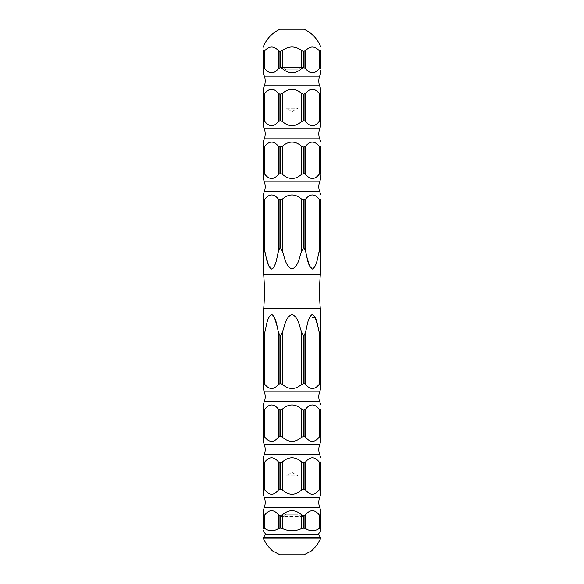 <?xml version="1.0" encoding="UTF-8"?>
<svg xmlns="http://www.w3.org/2000/svg" width="584" height="584" viewBox="0 0 584 584"><rect width="100%" height="100%" fill="white"/><g stroke="black" fill="none" stroke-linecap="round" stroke-linejoin="round"><path stroke-width="0.44" stroke-dasharray="2.92 2.19" d="M301.636 50.633C298.833 48.29 295.621 47.07 292 46.968C288.387 47.07 285.174 48.29 282.364 50.633L280.59 51.392L278.437 50.633C273.903 45.822 269.355 45.822 264.808 50.633L263.793 51.392L263.18 50.633L263.18 68.642L263.515 67.832L264.808 68.642C269.341 74.197 273.881 74.197 278.437 68.642L279.926 67.832L282.364 68.642C288.803 74.197 295.227 74.197 301.636 68.642L303.41 67.832L305.563 68.642C310.104 74.197 314.645 74.197 319.192 68.642L319.192 50.633C314.659 45.822 310.119 45.822 305.563 50.633L304.074 51.392L301.636 50.633L301.636 68.642M304.008 29.2L279.991 29.2L279.991 67.401L304.008 67.401L304.008 29.2M320.82 50.633L320.485 51.392L319.192 50.633M292 554.8L304.008 554.8L304.008 516.636L279.991 516.636L279.991 554.8L292 554.8M283.59 516.636L285.992 514.234L298.008 514.234L285.992 514.234L285.992 475.807L298.008 475.807L292 472.339L285.992 475.807L298.008 475.807L298.008 514.234L300.41 516.636L283.59 516.636L300.41 516.636M283.59 67.401L285.992 69.803L298.008 69.803L285.992 69.803L285.992 108.23L298.008 108.23L292 111.697L285.992 108.23L298.008 108.23L298.008 69.803L300.41 67.401L283.59 67.401L300.41 67.401M304.008 67.401L279.991 67.401M279.991 516.636L304.008 516.636M320.82 70.109L320.82 72.73M319.733 68.073L320.485 67.832L320.82 68.642M264.267 515.387L263.515 515.621L263.18 514.818L263.18 528.462L263.515 528.045L264.808 528.462C269.333 531.411 273.881 531.411 278.437 528.462L279.926 528.045L282.364 528.462C288.795 531.411 295.219 531.411 301.636 528.462L303.41 528.045L305.563 528.462C310.097 531.411 314.637 531.411 319.192 528.462L319.192 514.818C314.659 509.255 310.119 509.255 305.563 514.818L304.074 515.621L301.636 514.818C295.227 509.263 288.803 509.263 282.364 514.818L280.59 515.621L278.437 514.818C273.896 509.255 269.355 509.255 264.808 514.818L264.808 528.462M320.82 514.818L320.485 515.621L319.192 514.818M320.207 515.621L320.207 528.045L320.485 515.621M264.267 199.691L263.515 199.925L263.515 247.901L265.815 256.04M263.515 199.925L263.18 251.229M320.82 199.122L320.485 199.925L319.192 199.122C314.659 193.559 310.119 193.559 305.563 199.122L304.074 199.925L301.636 199.122C295.227 193.567 288.803 193.567 282.364 199.122L280.59 199.925L278.437 199.122L278.437 251.229L279.926 247.901L280.59 247.901L282.364 251.229C284.7 257.34 285.408 266.319 292.08 269.085C298.621 266.019 299.322 257.34 301.636 251.229L303.41 247.901L304.074 247.901L305.563 251.229L306.578 256.055M309.549 265.932L313.279 268.764L316.112 263.625L320.485 247.901L320.82 269.085M268.786 265.932L273.224 268.071M274.451 265.932L277.363 256.318M278.437 199.122C273.896 193.559 269.355 193.559 264.808 199.122L264.808 251.229M263.18 197.648L263.18 195.027M320.82 93.44L320.485 94.25L319.192 93.44C314.659 87.885 310.119 87.885 305.563 93.44L304.074 94.25L301.636 93.44C295.227 87.885 288.803 87.885 282.364 93.44L280.59 94.25L278.437 93.44C273.896 87.885 269.355 87.885 264.808 93.44L263.793 94.25L263.18 93.44L263.18 121.479L263.515 120.676L264.808 121.479C269.341 127.042 273.881 127.042 278.437 121.479L279.926 120.676L282.364 121.479C288.803 127.035 295.227 127.035 301.636 121.479L303.41 120.676L305.563 121.479C310.104 127.042 314.645 127.042 319.192 121.479L320.207 120.676L320.82 121.479M320.82 122.954L320.82 125.575M320.82 89.352L320.82 91.973M263.18 91.973L263.18 89.352M263.18 144.81L263.18 142.189M320.82 146.285L320.485 147.088L319.192 146.285C314.659 140.722 310.119 140.722 305.563 146.285L304.074 147.088L301.636 146.285C295.227 140.722 288.803 140.722 282.364 146.285L280.59 147.088L278.437 146.285C273.896 140.722 269.355 140.722 264.808 146.285L263.793 147.088L263.18 146.285L263.18 174.317L263.515 173.514L264.808 174.317C269.341 179.879 273.881 179.879 278.437 174.317L279.926 173.514L282.364 174.317C288.803 179.879 295.227 179.879 301.636 174.317L303.41 173.514L305.563 174.317C310.104 179.879 314.645 179.879 319.192 174.317L320.207 173.514L320.82 174.317M263.18 178.412L263.18 175.791M320.82 175.791L320.82 178.412M320.82 332.223L320.207 335.559L318.185 327.412M315.214 317.521L309.557 317.513L306.637 327.142M274.451 317.521L270.721 314.688L267.888 319.828L263.793 335.559L263.18 332.223L263.18 384.338L263.515 383.527L264.808 384.338C269.341 389.893 273.881 389.893 278.437 384.338L279.926 383.527L282.364 384.338C288.803 389.893 295.227 389.893 301.636 384.338L303.41 383.527L305.563 384.338L305.563 332.223L304.074 335.559L303.41 335.559L301.636 332.223C299.3 326.12 298.592 317.141 291.92 314.374C285.379 317.44 284.678 326.12 282.364 332.223L280.59 335.559L279.926 335.559L278.437 332.223L277.422 327.398M263.18 332.223L263.18 314.367M264.267 462.543L263.515 462.784L263.18 461.981L263.18 490.012L263.515 489.209L264.808 490.012C269.341 495.575 273.881 495.575 278.437 490.012L279.926 489.209L282.364 490.012C288.803 495.575 295.227 495.575 301.636 490.012L303.41 489.209L305.563 490.012C310.104 495.575 314.645 495.575 319.192 490.012L320.207 489.209L320.82 490.012M320.82 461.981L320.485 462.784L319.192 461.981C314.659 456.418 310.119 456.418 305.563 461.981L304.074 462.784L301.636 461.981C295.227 456.418 288.803 456.418 282.364 461.981L280.59 462.784L278.437 461.981C273.896 456.418 269.355 456.418 264.808 461.981L264.808 490.012M263.18 460.506L263.18 457.885M320.82 409.136L320.485 409.946L319.192 409.136C314.659 403.581 310.119 403.581 305.563 409.136L304.074 409.946L301.636 409.136C295.227 403.581 288.803 403.581 282.364 409.136L280.59 409.946L278.437 409.136C273.896 403.581 269.355 403.581 264.808 409.136L263.793 409.946L263.18 409.136L263.18 437.175L263.515 436.372L264.808 437.175C269.341 442.738 273.881 442.738 278.437 437.175L279.926 436.372L282.364 437.175C288.803 442.73 295.227 442.73 301.636 437.175L303.41 436.372L305.563 437.175C310.104 442.738 314.645 442.738 319.192 437.175L320.207 436.372L320.82 437.175M320.82 438.65L320.82 441.27M263.18 407.669L263.18 405.048M305.563 384.338C310.104 389.893 314.645 389.893 319.192 384.338L319.192 332.223M319.733 383.768L320.485 383.527L320.82 384.338M320.82 385.805L320.82 388.426M263.223 538.156L320.777 538.156M264.326 191.647L319.674 191.647M264.326 138.802L319.674 138.802M264.326 85.965L319.674 85.965M263.691 308.542L320.309 308.542M264.326 507.343L319.674 507.343M264.326 454.498L319.674 454.498M264.326 401.661L319.674 401.661M265.472 534.528L318.528 534.528M265.472 533.973L318.528 533.973M264.326 391.813L319.674 391.813M264.326 444.65L319.674 444.65M264.326 497.495L319.674 497.495M263.691 274.918L320.309 274.918M264.326 76.117L319.674 76.117M264.326 128.954L319.674 128.954M264.326 181.799L319.674 181.799M320.485 51.392L320.485 67.832M305.563 50.633L305.563 68.642M304.074 51.392L304.074 67.832M282.364 50.633L282.364 68.642M280.59 51.392L280.59 67.832M278.437 50.633L278.437 68.642M264.808 50.633L264.808 68.642M263.793 51.392L263.793 67.832M263.515 51.392L263.515 67.832M279.926 51.392L279.926 67.832M303.41 51.392L303.41 67.832M320.207 51.392L320.207 67.832M263.515 515.621L263.515 528.045M263.793 515.621L263.793 528.045M278.437 514.818L278.437 528.462M279.926 515.621L279.926 528.045M280.59 515.621L280.59 528.045M282.364 514.818L282.364 528.462M301.636 514.818L301.636 528.462M303.41 515.621L303.41 528.045M304.074 515.621L304.074 528.045M305.563 514.818L305.563 528.462M263.793 199.925L263.793 247.901M279.926 199.925L279.926 247.901M280.59 199.925L280.59 247.901M282.364 199.122L282.364 251.229M303.41 199.925L303.41 247.901M304.074 199.925L304.074 247.901M301.636 199.122L301.636 251.229M305.563 199.122L305.563 251.229M320.207 199.925L320.207 247.901M320.485 199.925L320.485 247.901M319.192 199.122L319.192 251.229M320.485 94.25L320.485 120.676M320.207 94.25L320.207 120.676M319.192 93.44L319.192 121.479M304.074 94.25L304.074 120.676M303.41 94.25L303.41 120.676M301.636 93.44L301.636 121.479M305.563 93.44L305.563 121.479M280.59 94.25L280.59 120.676M279.926 94.25L279.926 120.676M278.437 93.44L278.437 121.479M282.364 93.44L282.364 121.479M263.793 94.25L263.793 120.676M263.515 94.25L263.515 120.676M264.808 93.44L264.808 121.479M278.437 146.285L278.437 174.317M264.808 146.285L264.808 174.317M301.636 146.285L301.636 174.317M282.364 146.285L282.364 174.317M319.192 146.285L319.192 174.317M305.563 146.285L305.563 174.317M320.485 147.088L320.485 173.514M320.207 147.088L320.207 173.514M304.074 147.088L304.074 173.514M303.41 147.088L303.41 173.514M280.59 147.088L280.59 173.514M279.926 147.088L279.926 173.514M263.793 147.088L263.793 173.514M263.515 147.088L263.515 173.514M320.485 462.784L320.485 489.209M263.515 462.784L263.515 489.209M263.793 462.784L263.793 489.209M278.437 461.981L278.437 490.012M279.926 462.784L279.926 489.209M280.59 462.784L280.59 489.209M282.364 461.981L282.364 490.012M301.636 461.981L301.636 490.012M303.41 462.784L303.41 489.209M304.074 462.784L304.074 489.209M305.563 461.981L305.563 490.012M319.192 461.981L319.192 490.012M320.207 462.784L320.207 489.209M319.192 409.136L319.192 437.175M320.207 409.946L320.207 436.372M320.485 409.946L320.485 436.372M263.515 409.946L263.515 436.372M263.793 409.946L263.793 436.372M264.808 409.136L264.808 437.175M278.437 409.136L278.437 437.175M279.926 409.946L279.926 436.372M280.59 409.946L280.59 436.372M282.364 409.136L282.364 437.175M301.636 409.136L301.636 437.175M303.41 409.946L303.41 436.372M304.074 409.946L304.074 436.372M305.563 409.136L305.563 437.175M263.515 335.559L263.515 383.527M278.437 332.223L278.437 384.338M264.808 332.223L264.808 384.338M279.926 335.559L279.926 383.527M301.636 332.223L301.636 384.338M282.364 332.223L282.364 384.338M303.41 335.559L303.41 383.527M320.207 335.559L320.207 383.527M320.485 335.559L320.485 383.527M304.074 335.559L304.074 383.527M280.59 335.559L280.59 383.527M263.793 335.559L263.793 383.527M263.267 537.674L320.733 537.674"/><path stroke-width="0.88" d="M263.18 47.129L263.18 46.968C266.567 38.756 272.173 32.835 279.991 29.2L304.008 29.2C311.827 32.835 317.433 38.756 320.82 46.968M292 46.968C295.613 47.07 298.826 48.29 301.636 50.633L303.41 51.392L305.563 50.633C310.097 45.822 314.645 45.822 319.192 50.633L320.207 51.392L320.82 50.633C320.82 45.822 320.82 45.822 320.82 50.633C320.82 45.822 320.82 45.822 320.82 50.633L320.82 68.642L320.485 67.832L319.192 68.642C314.659 74.197 310.119 74.197 305.563 68.642L304.074 67.832L301.636 68.642C295.227 74.197 288.803 74.197 282.364 68.642L280.59 67.832L278.437 68.642C273.896 74.197 269.355 74.197 264.808 68.642L263.793 67.832L263.18 68.642L263.18 72.956L263.18 50.633C263.18 45.822 263.18 45.822 263.18 50.633C263.18 45.822 263.18 45.822 263.18 50.633L263.515 51.392L264.808 50.633C269.341 45.822 273.881 45.822 278.437 50.633L279.926 51.392L282.364 50.633C285.167 48.29 288.379 47.07 292 46.968M320.82 530.703L320.82 528.462L320.82 530.703L318.528 533.973A0.482 0.482 0 0 0 318.528 534.528L265.472 534.528A0.482 0.482 0 0 0 265.472 533.973L263.18 530.601M318.528 534.528L320.733 537.674A0.482 0.482 0 0 1 320.777 538.156C318.557 543.113 315.44 547.376 311.418 550.938L304.008 554.8L279.991 554.8L272.582 550.938C268.56 547.376 265.443 543.113 263.223 538.156A0.482 0.482 0 0 1 263.267 537.674L265.472 534.528M320.82 388.426L319.674 391.813A14.41 14.41 0 0 0 319.674 401.661L264.326 401.661A14.41 14.41 0 0 0 264.326 391.813L263.18 388.652L263.18 384.338L263.18 388.652M320.82 441.27L319.674 444.65A14.41 14.41 0 0 0 319.674 454.498L264.326 454.498A14.41 14.41 0 0 0 264.326 444.65L263.18 441.489L263.18 437.175L263.18 441.489M320.82 494.327L320.82 490.012L320.82 494.327L319.674 497.495A14.41 14.41 0 0 0 319.674 507.343L264.326 507.343A14.41 14.41 0 0 0 264.326 497.495L263.18 494.327L263.18 490.012L263.18 494.327M320.82 178.412L319.674 181.799A14.41 14.41 0 0 0 319.674 191.647L264.326 191.647L263.18 194.808L263.18 199.122L263.515 199.925L264.808 199.122C269.341 193.559 273.881 193.559 278.437 199.122L279.926 199.925L282.364 199.122C288.803 193.567 295.227 193.567 301.636 199.122L303.41 199.925L305.563 199.122C310.104 193.559 314.645 193.559 319.192 199.122L320.207 199.925L320.82 199.122L320.82 269.085L320.309 274.918A192.143 192.143 0 0 0 320.309 308.542L263.691 308.542A192.143 192.143 0 0 0 263.691 274.918L263.18 269.085L263.18 251.229L263.18 269.085M320.82 72.73L319.674 76.117A14.41 14.41 0 0 0 319.674 85.965L264.326 85.965A14.41 14.41 0 0 0 264.326 76.117L263.18 72.956M320.82 125.575L319.674 128.954A14.41 14.41 0 0 0 319.674 138.802L264.326 138.802A14.41 14.41 0 0 0 264.326 128.954L263.18 125.794L263.18 121.479L263.18 125.794M264.326 191.647A14.41 14.41 0 0 0 264.326 181.799L263.18 178.412M320.82 514.818L320.82 528.462L320.485 528.045L319.192 528.462C314.666 531.411 310.119 531.411 305.563 528.462L304.074 528.045L301.636 528.462C295.219 531.411 288.795 531.411 282.364 528.462L280.59 528.045L278.437 528.462C273.903 531.411 269.363 531.411 264.808 528.462L263.793 528.045L263.18 528.462L263.18 514.818L263.515 515.621L264.808 514.818C269.341 509.255 273.881 509.255 278.437 514.818L279.926 515.621L282.364 514.818C288.803 509.263 295.227 509.263 301.636 514.818L303.41 515.621L305.563 514.818C310.104 509.255 314.645 509.255 319.192 514.818L320.207 515.621L320.82 514.818L320.82 510.504L320.82 528.462L320.485 515.621M320.82 388.652L320.82 384.338L320.485 383.527L319.192 384.338C314.659 389.893 310.119 389.893 305.563 384.338L304.074 383.527L301.636 384.338C295.227 389.893 288.803 389.893 282.364 384.338L280.59 383.527L278.437 384.338C273.896 389.893 269.355 389.893 264.808 384.338L263.793 383.527L263.18 384.338L263.18 332.223L263.515 335.559L264.808 332.223C266.45 326.113 266.946 317.287 271.626 314.367C276.312 317.331 276.779 326.098 278.437 332.223L279.926 335.559L280.59 335.559L282.364 332.223C284.7 326.12 285.408 317.141 292.08 314.374C298.621 317.44 299.322 326.12 301.636 332.223L303.41 335.559L304.074 335.559L305.563 332.223C307.213 326.113 307.702 317.287 312.382 314.367C317.068 317.331 317.543 326.098 319.192 332.223L320.207 335.559L320.82 332.223L320.82 314.367L320.82 385.805M264.326 401.661L263.18 404.821L263.18 409.136L263.515 409.946L264.808 409.136C269.341 403.581 273.881 403.581 278.437 409.136L279.926 409.946L282.364 409.136C288.803 403.581 295.227 403.581 301.636 409.136L303.41 409.946L305.563 409.136C310.104 403.581 314.645 403.581 319.192 409.136L320.207 409.946L320.82 409.136L320.82 437.175L320.485 436.372L319.192 437.175C314.659 442.738 310.119 442.738 305.563 437.175L304.074 436.372L301.636 437.175C295.227 442.73 288.803 442.73 282.364 437.175L280.59 436.372L278.437 437.175C273.896 442.738 269.355 442.738 264.808 437.175L263.793 436.372L263.18 437.175L263.18 407.669M319.674 401.661L320.82 404.821M320.82 441.489L320.82 438.65M264.326 454.498L263.18 457.666L263.18 461.981L263.515 462.784L264.808 461.981C269.341 456.418 273.881 456.418 278.437 461.981L279.926 462.784L282.364 461.981C288.803 456.418 295.227 456.418 301.636 461.981L303.41 462.784L305.563 461.981C310.104 456.418 314.645 456.418 319.192 461.981L320.207 462.784L320.82 461.981L320.82 490.012L320.485 489.209L319.192 490.012C314.659 495.575 310.119 495.575 305.563 490.012L304.074 489.209L301.636 490.012C295.227 495.575 288.803 495.575 282.364 490.012L280.59 489.209L278.437 490.012C273.896 495.575 269.355 495.575 264.808 490.012L263.793 489.209L263.18 490.012L263.18 460.506M319.674 454.498L320.82 457.666M264.326 507.343L263.18 510.504L263.18 514.818L263.18 510.504M319.674 507.343L320.82 510.504M263.691 308.542L263.18 314.367L263.18 332.223M320.309 308.542L320.82 314.367M320.82 199.122L320.82 251.229L320.485 247.901L319.192 251.229C317.55 257.34 317.054 266.173 312.374 269.085C307.688 266.122 307.221 257.354 305.563 251.229L304.074 247.901L303.41 247.901L301.636 251.229C299.3 257.34 298.592 266.319 291.92 269.085C285.379 266.019 284.678 257.34 282.364 251.229L280.59 247.901L279.926 247.901L278.437 251.229C276.787 257.34 276.298 266.173 271.618 269.085C266.932 266.122 266.457 257.354 264.808 251.229L263.793 247.901L263.18 251.229L263.515 199.925M264.326 85.965L263.18 89.126L263.18 93.44L263.515 94.25L264.808 93.44C269.341 87.885 273.881 87.885 278.437 93.44L279.926 94.25L282.364 93.44C288.803 87.885 295.227 87.885 301.636 93.44L303.41 94.25L305.563 93.44C310.104 87.885 314.645 87.885 319.192 93.44L320.207 94.25L320.82 93.44L320.82 89.352M319.674 85.965L320.82 89.126M320.82 72.956L320.82 70.109M264.326 138.802L263.18 141.97L263.18 146.285L263.515 147.088L264.808 146.285C269.341 140.722 273.881 140.722 278.437 146.285L279.926 147.088L282.364 146.285C288.803 140.722 295.227 140.722 301.636 146.285L303.41 147.088L305.563 146.285C310.104 140.722 314.645 140.722 319.192 146.285L320.207 147.088L320.82 146.285L320.82 174.317L320.485 173.514L319.192 174.317C314.659 179.879 310.119 179.879 305.563 174.317L304.074 173.514L301.636 174.317C295.227 179.879 288.803 179.879 282.364 174.317L280.59 173.514L278.437 174.317C273.896 179.879 269.355 179.879 264.808 174.317L263.793 173.514L263.18 174.317L263.18 178.631M319.674 138.802L320.82 141.97M320.82 125.794L320.82 121.479L320.485 120.676L319.192 121.479C314.659 127.042 310.119 127.042 305.563 121.479L304.074 120.676L301.636 121.479C295.227 127.035 288.803 127.035 282.364 121.479L280.59 120.676L278.437 121.479C273.896 127.042 269.355 127.042 264.808 121.479L263.793 120.676L263.18 121.479L263.18 91.973M319.674 191.647L320.82 194.808M320.82 178.631L320.82 175.791M320.82 50.633L320.82 68.642M319.192 50.633L319.192 68.642L320.207 67.832L320.207 51.392M264.808 528.462L264.808 514.818L263.793 515.621L263.793 528.045M319.192 514.818L319.192 528.462L320.207 528.045L320.207 515.621M263.18 197.648L263.18 251.229M264.808 251.229L264.808 199.122L263.793 199.925L263.793 247.901M306.578 256.055L309.549 265.932M265.815 256.04L268.786 265.932M273.224 268.071L274.451 265.932M277.363 256.318L278.437 251.229L278.437 199.122M320.82 91.973L320.82 122.954M320.82 93.44L320.82 121.479M263.18 175.791L263.18 144.81M320.82 146.285L320.82 174.317M318.185 327.412L315.214 317.521M306.637 327.142L305.563 332.223L305.563 384.338M277.422 327.398L274.451 317.521M320.82 461.981L320.82 490.012M264.808 490.012L264.808 461.981L263.793 462.784L263.793 489.209M320.82 409.136L320.82 437.175M319.192 332.223L319.192 384.338L320.207 383.527L320.207 335.559M320.82 332.223L320.82 384.338M320.777 538.156L263.223 538.156M320.733 537.674L263.267 537.674M318.528 533.973L265.472 533.973M319.674 391.813L264.326 391.813M319.674 444.65L264.326 444.65M319.674 497.495L264.326 497.495M320.309 274.918L263.691 274.918M319.674 76.117L264.326 76.117M319.674 128.954L264.326 128.954M319.674 181.799L264.326 181.799M282.364 50.633L282.364 68.642M301.636 50.633L301.636 68.642M303.41 51.392L303.41 67.832M305.563 50.633L305.563 68.642M263.515 51.392L263.515 67.832M264.808 50.633L264.808 68.642M278.437 50.633L278.437 68.642M263.793 51.392L263.793 67.832M320.485 51.392L320.485 67.832M304.074 51.392L304.074 67.832M279.926 51.392L279.926 67.832M280.59 51.392L280.59 67.832M305.563 514.818L305.563 528.462M304.074 515.621L304.074 528.045M303.41 515.621L303.41 528.045M301.636 514.818L301.636 528.462M282.364 514.818L282.364 528.462M280.59 515.621L280.59 528.045M279.926 515.621L279.926 528.045M278.437 514.818L278.437 528.462M263.515 515.621L263.515 528.045M320.485 199.925L320.485 247.901M320.207 199.925L320.207 247.901M319.192 199.122L319.192 251.229M304.074 199.925L304.074 247.901M303.41 199.925L303.41 247.901M305.563 199.122L305.563 251.229M301.636 199.122L301.636 251.229M280.59 199.925L280.59 247.901M279.926 199.925L279.926 247.901M282.364 199.122L282.364 251.229M279.926 94.25L279.926 120.676M280.59 94.25L280.59 120.676M282.364 93.44L282.364 121.479M278.437 93.44L278.437 121.479M303.41 94.25L303.41 120.676M304.074 94.25L304.074 120.676M305.563 93.44L305.563 121.479M301.636 93.44L301.636 121.479M320.207 94.25L320.207 120.676M320.485 94.25L320.485 120.676M319.192 93.44L319.192 121.479M263.515 94.25L263.515 120.676M263.793 94.25L263.793 120.676M264.808 93.44L264.808 121.479M264.808 146.285L264.808 174.317M278.437 146.285L278.437 174.317M305.563 146.285L305.563 174.317M319.192 146.285L319.192 174.317M282.364 146.285L282.364 174.317M301.636 146.285L301.636 174.317M279.926 147.088L279.926 173.514M280.59 147.088L280.59 173.514M303.41 147.088L303.41 173.514M304.074 147.088L304.074 173.514M320.207 147.088L320.207 173.514M320.485 147.088L320.485 173.514M263.515 147.088L263.515 173.514M263.793 147.088L263.793 173.514M320.485 462.784L320.485 489.209M320.207 462.784L320.207 489.209M319.192 461.981L319.192 490.012M305.563 461.981L305.563 490.012M304.074 462.784L304.074 489.209M303.41 462.784L303.41 489.209M301.636 461.981L301.636 490.012M282.364 461.981L282.364 490.012M280.59 462.784L280.59 489.209M279.926 462.784L279.926 489.209M278.437 461.981L278.437 490.012M263.515 462.784L263.515 489.209M320.485 409.946L320.485 436.372M320.207 409.946L320.207 436.372M319.192 409.136L319.192 437.175M305.563 409.136L305.563 437.175M304.074 409.946L304.074 436.372M303.41 409.946L303.41 436.372M301.636 409.136L301.636 437.175M282.364 409.136L282.364 437.175M280.59 409.946L280.59 436.372M279.926 409.946L279.926 436.372M278.437 409.136L278.437 437.175M264.808 409.136L264.808 437.175M263.793 409.946L263.793 436.372M263.515 409.946L263.515 436.372M320.485 335.559L320.485 383.527M304.074 335.559L304.074 383.527M282.364 332.223L282.364 384.338M301.636 332.223L301.636 384.338M280.59 335.559L280.59 383.527M264.808 332.223L264.808 384.338M278.437 332.223L278.437 384.338M279.926 335.559L279.926 383.527M303.41 335.559L303.41 383.527M263.515 335.559L263.515 383.527M263.793 335.559L263.793 383.527"/></g></svg>
